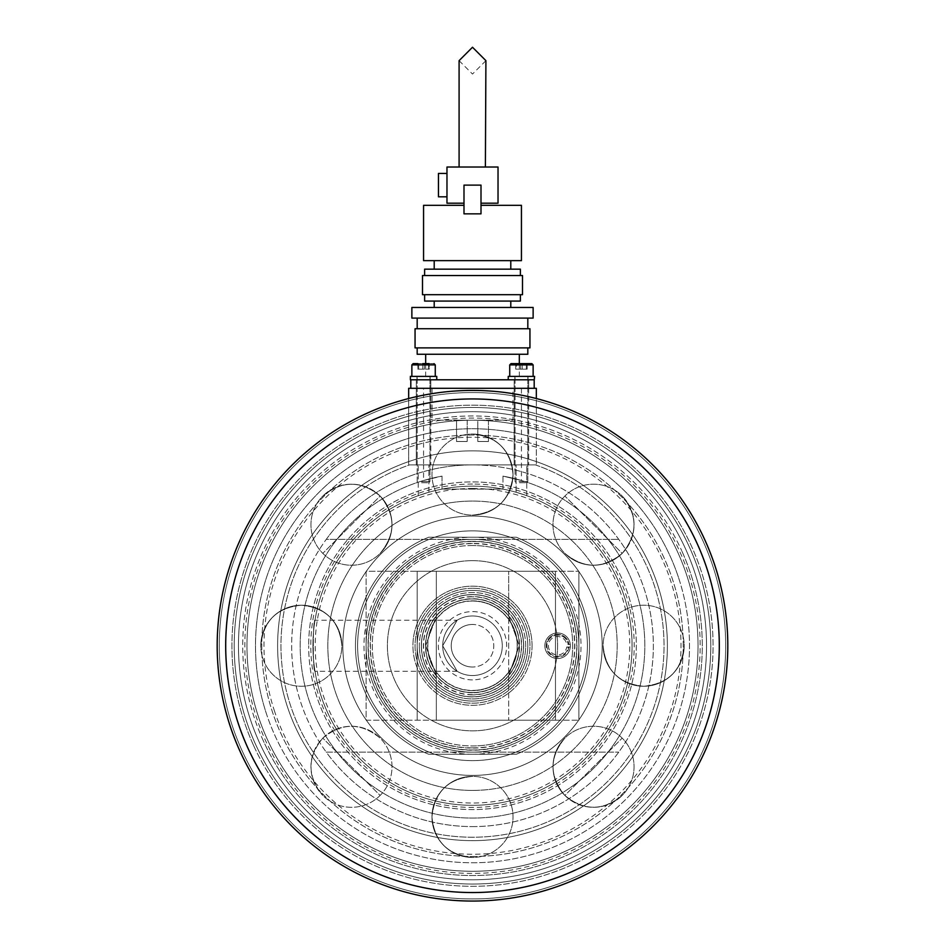 <?xml version="1.0" encoding="UTF-8"?>
<svg xmlns="http://www.w3.org/2000/svg" width="945" height="945" viewBox="0 0 945 945"><rect width="100%" height="100%" fill="white"/><g stroke="black" fill="none" stroke-linecap="round" stroke-linejoin="round"><path stroke-width="0.71" stroke-dasharray="4.72 3.54" d="M417.182 645.742A55.318 55.318 0 0 1 472.5 590.424A55.318 55.318 0 0 1 527.818 645.742A55.318 55.318 0 0 0 472.5 590.424A55.318 55.318 0 0 0 417.182 645.742A55.318 55.318 0 0 1 472.5 590.424A55.318 55.318 0 0 1 527.818 645.742A55.318 55.318 0 0 0 472.5 590.424A55.318 55.318 0 0 0 417.182 645.742A55.318 55.318 0 0 0 472.5 701.06A55.318 55.318 0 0 0 527.818 645.742A55.318 55.318 0 0 1 472.5 701.06A55.318 55.318 0 0 1 417.182 645.742A55.318 55.318 0 0 0 472.5 701.06A55.318 55.318 0 0 0 527.818 645.742A55.318 55.318 0 0 1 472.5 701.06A55.318 55.318 0 0 1 417.182 645.742A55.318 55.318 0 0 0 472.5 701.06A55.318 55.318 0 0 0 527.818 645.742A55.318 55.318 0 0 1 472.5 701.06A55.318 55.318 0 0 1 417.182 645.742M421.328 645.742A51.172 51.172 0 0 1 472.5 594.57A51.172 51.172 0 0 1 523.672 645.742A51.172 51.172 0 0 0 472.5 594.57A51.172 51.172 0 0 0 421.328 645.742A51.172 51.172 0 0 0 472.5 696.914A51.172 51.172 0 0 0 523.672 645.742A51.172 51.172 0 0 1 472.5 696.914A51.172 51.172 0 0 1 421.328 645.742M425.687 645.742A46.813 46.813 0 0 1 472.5 598.941A46.813 46.813 0 0 1 519.313 645.742L508.67 616.034A46.813 46.813 0 0 0 436.33 616.034L425.687 645.742L436.33 616.034A46.813 46.813 0 0 1 508.67 616.034L519.313 645.742A46.813 46.813 0 0 0 472.5 598.941A46.813 46.813 0 0 0 425.687 645.742L436.33 675.451L425.687 645.742A46.813 46.813 0 0 0 472.5 692.555A46.813 46.813 0 0 0 519.313 645.742L508.67 675.451A46.813 46.813 0 0 1 436.33 675.451A46.813 46.813 0 0 0 508.67 675.451L519.313 645.742A46.813 46.813 0 0 1 472.5 692.555A46.813 46.813 0 0 1 425.687 645.742M532.07 645.742A59.57 59.57 0 0 0 472.5 586.172A59.57 59.57 0 0 0 412.93 645.742A59.57 59.57 0 0 1 472.5 586.172A59.57 59.57 0 0 1 532.07 645.742A59.57 59.57 0 0 1 472.5 705.313A59.57 59.57 0 0 1 412.93 645.742A59.57 59.57 0 0 0 472.5 705.313A59.57 59.57 0 0 0 532.07 645.742M436.33 720.208L555.471 720.208L436.33 720.208L436.33 571.276L417.182 571.276L417.182 720.208L417.182 571.276L555.471 571.276L436.33 571.276L555.471 571.276L436.33 571.276L436.33 720.208M508.67 720.208L555.471 720.208L508.67 720.208L508.67 571.276L508.67 720.208M366.117 720.208L578.883 720.208L366.117 720.208L366.117 571.276L578.883 571.276L366.117 571.276L366.117 720.208M578.883 720.208L578.883 571.276L578.883 720.208M417.182 571.276L417.182 720.208L417.182 571.276M472.5 752.125A106.383 106.383 0 0 0 578.883 645.742A106.383 106.383 0 0 0 472.5 539.359A106.383 106.383 0 0 1 578.883 645.742A106.383 106.383 0 0 1 472.5 752.125A106.383 106.383 0 0 0 578.883 645.742A106.383 106.383 0 0 0 472.5 539.359A106.383 106.383 0 0 0 366.117 645.742A106.383 106.383 0 0 0 472.5 752.125A106.383 106.383 0 0 0 578.883 645.742A106.383 106.383 0 0 0 472.5 539.359A106.383 106.383 0 0 0 366.117 645.742A106.383 106.383 0 0 0 472.5 752.125A106.383 106.383 0 0 0 578.883 645.742A106.383 106.383 0 0 0 472.5 539.359A106.383 106.383 0 0 0 366.117 645.742A106.383 106.383 0 0 0 472.5 752.125A106.383 106.383 0 0 0 578.883 645.742A106.383 106.383 0 0 0 472.5 539.359A106.383 106.383 0 0 0 366.117 645.742A106.383 106.383 0 0 0 472.5 752.125A106.383 106.383 0 0 1 366.117 645.742A106.383 106.383 0 0 1 472.5 539.359A106.383 106.383 0 0 0 366.117 645.742A106.383 106.383 0 0 0 472.5 752.125A106.383 106.383 0 0 0 578.883 645.742A106.383 106.383 0 0 0 472.5 539.359A106.383 106.383 0 0 0 366.117 645.742A106.383 106.383 0 0 0 472.5 752.125A106.383 106.383 0 0 0 578.883 645.742A106.383 106.383 0 0 0 472.5 539.359A106.383 106.383 0 0 0 366.117 645.742A106.383 106.383 0 0 0 472.5 752.125A106.383 106.383 0 0 0 578.883 645.742A106.383 106.383 0 0 0 472.5 539.359A106.383 106.383 0 0 0 366.117 645.742A106.383 106.383 0 0 0 472.5 752.125A106.383 106.383 0 0 0 578.883 645.742A106.383 106.383 0 0 0 472.5 539.359A106.383 106.383 0 0 0 366.117 645.742A106.383 106.383 0 0 0 472.5 752.125A106.383 106.383 0 0 0 578.883 645.742A106.383 106.383 0 0 0 472.5 539.359A106.383 106.383 0 0 0 366.117 645.742A106.383 106.383 0 0 0 472.5 752.125A106.383 106.383 0 0 0 578.883 645.742A106.383 106.383 0 0 1 472.5 752.125A106.383 106.383 0 0 1 366.117 645.742A106.383 106.383 0 0 0 472.5 752.125A106.383 106.383 0 0 1 366.117 645.742A106.383 106.383 0 0 1 472.5 539.359M472.5 747.873A102.119 102.119 0 0 0 574.619 645.742A102.119 102.119 0 0 0 472.5 543.623A102.119 102.119 0 0 0 370.381 645.742A102.119 102.119 0 0 0 472.5 747.873M472.5 560.645A85.109 85.109 0 0 0 387.391 645.742A85.109 85.109 0 0 0 472.5 730.851A85.109 85.109 0 0 0 557.609 645.742A85.109 85.109 0 0 0 472.5 560.645A85.109 85.109 0 0 0 387.391 645.742A85.109 85.109 0 0 0 472.5 730.851A85.109 85.109 0 0 0 557.609 645.742A85.109 85.109 0 0 0 472.5 560.645M472.5 545.537A100.205 100.205 0 0 0 372.295 645.742A100.205 100.205 0 0 0 472.5 745.959A100.205 100.205 0 0 0 572.705 645.742A100.205 100.205 0 0 0 472.5 545.537A100.205 100.205 0 0 0 372.295 645.742A100.205 100.205 0 0 0 472.5 745.959A100.205 100.205 0 0 0 572.705 645.742A100.205 100.205 0 0 0 472.5 545.537A100.205 100.205 0 0 1 572.705 645.742A100.205 100.205 0 0 1 472.5 745.959A100.205 100.205 0 0 0 572.705 645.742A100.205 100.205 0 0 0 472.5 545.537M472.5 701.06A55.318 55.318 0 0 1 417.182 645.742A55.318 55.318 0 0 1 472.5 590.424A55.318 55.318 0 0 0 417.182 645.742A55.318 55.318 0 0 0 472.5 701.06A55.318 55.318 0 0 0 527.818 645.742A55.318 55.318 0 0 0 472.5 590.424A55.318 55.318 0 0 1 527.818 645.742A55.318 55.318 0 0 1 472.5 701.06A55.318 55.318 0 0 0 527.818 645.742A55.318 55.318 0 0 0 472.5 590.424A55.318 55.318 0 0 0 417.182 645.742A55.318 55.318 0 0 0 472.5 701.06A55.318 55.318 0 0 0 527.818 645.742A55.318 55.318 0 0 0 472.5 590.424A55.318 55.318 0 0 0 417.182 645.742A55.318 55.318 0 0 0 472.5 701.06A55.318 55.318 0 0 0 527.818 645.742A55.318 55.318 0 0 0 472.5 590.424A55.318 55.318 0 0 1 527.818 645.742A55.318 55.318 0 0 1 472.5 701.06M472.5 598.941A46.813 46.813 0 0 1 519.313 645.742A46.813 46.813 0 0 1 472.5 692.555A46.813 46.813 0 0 1 425.687 645.742A46.813 46.813 0 0 1 472.5 598.941A46.813 46.813 0 0 0 425.687 645.742A46.813 46.813 0 0 0 472.5 692.555A46.813 46.813 0 0 0 519.313 645.742A46.813 46.813 0 0 0 472.5 598.941A46.813 46.813 0 0 0 425.687 645.742A46.813 46.813 0 0 0 472.5 692.555A46.813 46.813 0 0 0 519.313 645.742A46.813 46.813 0 0 0 472.5 598.941M472.5 696.808A51.065 51.065 0 0 0 523.565 645.742A51.065 51.065 0 0 0 472.5 594.677A51.065 51.065 0 0 0 421.435 645.742A51.065 51.065 0 0 0 472.5 696.808A51.065 51.065 0 0 0 523.565 645.742A51.065 51.065 0 0 0 472.5 594.677A51.065 51.065 0 0 0 421.435 645.742A51.065 51.065 0 0 0 472.5 696.808A51.065 51.065 0 0 1 421.435 645.742A51.065 51.065 0 0 1 472.5 594.677A51.065 51.065 0 0 1 523.565 645.742A51.065 51.065 0 0 1 472.5 696.808A51.065 51.065 0 0 1 421.435 645.742A51.065 51.065 0 0 1 472.5 594.677A51.065 51.065 0 0 1 523.565 645.742A51.065 51.065 0 0 1 472.5 696.808M472.5 601.067A44.675 44.675 0 0 0 427.825 645.742A44.675 44.675 0 0 0 472.5 690.429A44.675 44.675 0 0 0 517.175 645.742A44.675 44.675 0 0 0 472.5 601.067A44.675 44.675 0 0 0 427.825 645.742A44.675 44.675 0 0 0 472.5 690.429A44.675 44.675 0 0 0 517.175 645.742A44.675 44.675 0 0 0 472.5 601.067A44.675 44.675 0 0 1 517.175 645.742A44.675 44.675 0 0 1 472.5 690.429A44.675 44.675 0 0 0 517.175 645.742A44.675 44.675 0 0 0 472.5 601.067M472.5 749.999A104.257 104.257 0 0 0 576.757 645.742A104.257 104.257 0 0 0 472.5 541.497A104.257 104.257 0 0 0 368.243 645.742A104.257 104.257 0 0 0 472.5 749.999A104.257 104.257 0 0 0 576.757 645.742A104.257 104.257 0 0 0 472.5 541.497A104.257 104.257 0 0 0 368.243 645.742A104.257 104.257 0 0 0 472.5 749.999M428.687 754.252L516.313 754.252A117.015 117.015 0 0 0 516.313 537.232L428.687 537.232A117.015 117.015 0 0 0 428.687 754.252L516.313 754.252A117.015 117.015 0 0 0 516.313 537.232L428.687 537.232A117.015 117.015 0 0 0 428.687 754.252M557.609 658.511A12.769 12.769 0 0 1 544.84 645.742A12.769 12.769 0 0 1 557.609 632.985A12.769 12.769 0 0 1 570.367 645.742A12.769 12.769 0 0 1 557.609 658.511A12.769 12.769 0 0 1 544.84 645.742A12.769 12.769 0 0 1 557.609 632.985A12.769 12.769 0 0 1 570.367 645.742A12.769 12.769 0 0 1 557.609 658.511M472.5 805.317A159.575 159.575 0 0 1 312.925 645.742A159.575 159.575 0 0 1 472.5 486.179A159.575 159.575 0 0 0 312.925 645.742A159.575 159.575 0 0 0 472.5 805.317A159.575 159.575 0 0 0 632.075 645.742A159.575 159.575 0 0 0 472.5 486.179A159.575 159.575 0 0 1 632.075 645.742A159.575 159.575 0 0 1 472.5 805.317A159.575 159.575 0 0 0 632.075 645.742A159.575 159.575 0 0 0 472.5 486.179M472.5 690.641A44.887 44.887 0 0 1 427.612 645.742A44.887 44.887 0 0 1 472.5 600.855A44.887 44.887 0 0 1 517.387 645.742A44.887 44.887 0 0 1 472.5 690.641A44.887 44.887 0 0 1 427.612 645.742A44.887 44.887 0 0 1 472.5 600.855A44.887 44.887 0 0 1 517.387 645.742A44.887 44.887 0 0 1 472.5 690.641A44.887 44.887 0 0 0 517.387 645.742A44.887 44.887 0 0 0 472.5 600.855A44.887 44.887 0 0 1 517.387 645.742A44.887 44.887 0 0 1 472.5 690.641M472.5 488.459A157.295 157.295 0 0 1 629.795 645.742A157.295 157.295 0 0 1 472.5 803.037A157.295 157.295 0 0 1 315.205 645.742A157.295 157.295 0 0 1 472.5 488.459M457.156 620.215L442.709 645.718L457.156 671.281L442.709 645.801L457.156 620.215L314.98 620.215C312.748 618.632 312.748 672.852 314.98 671.281C312.748 672.864 312.748 618.668 314.98 620.215M457.156 671.281L314.98 671.281M472.5 624.468A21.274 21.274 0 0 0 451.226 645.742A21.274 21.274 0 0 0 472.5 667.016A21.274 21.274 0 0 1 451.226 645.742A21.274 21.274 0 0 1 472.5 624.468A21.274 21.274 0 0 1 493.774 645.742A21.274 21.274 0 0 1 472.5 667.016A21.274 21.274 0 0 0 493.774 645.742A21.274 21.274 0 0 0 472.5 624.468M472.5 679.892A34.15 34.15 0 0 1 438.35 645.742A34.15 34.15 0 0 1 472.5 611.592A34.15 34.15 0 0 1 506.65 645.742A34.15 34.15 0 0 1 472.5 679.892M472.5 675.533A29.791 29.791 0 0 1 442.709 645.742A29.791 29.791 0 0 1 472.5 615.963A29.791 29.791 0 0 1 502.291 645.742A29.791 29.791 0 0 1 472.5 675.533A29.791 29.791 0 0 1 442.709 645.742A29.791 29.791 0 0 1 472.5 615.963A29.791 29.791 0 0 1 502.291 645.742A29.791 29.791 0 0 1 472.5 675.533M472.5 826.591A180.849 180.849 0 0 0 653.349 645.742A180.849 180.849 0 0 0 472.5 464.893A180.849 180.849 0 0 1 618.751 752.125A180.849 180.849 0 0 1 326.249 752.125L618.751 752.125L326.249 752.125A180.849 180.849 0 0 1 326.249 539.359L618.751 539.359L326.249 539.359A180.849 180.849 0 0 1 472.5 464.893A180.849 180.849 0 0 0 291.651 645.742A180.849 180.849 0 0 0 472.5 826.591M423.561 480.497L442.036 476.126A172.333 172.333 0 0 0 472.5 818.075A172.333 172.333 0 0 0 502.964 476.126L502.964 489.108L442.036 489.108L442.036 476.126L423.561 480.497L423.561 464.893L521.439 464.893L423.561 464.893L521.439 464.893L423.561 464.893L423.561 388.3L521.439 388.3L521.439 480.497L502.964 476.126A172.333 172.333 0 0 1 472.5 818.075A172.333 172.333 0 0 1 442.036 476.126L442.036 489.108L502.964 489.108A159.575 159.575 0 0 1 472.5 805.317A159.575 159.575 0 0 1 312.925 645.742A159.575 159.575 0 0 0 472.5 805.317A159.575 159.575 0 0 0 632.075 645.742A159.575 159.575 0 0 1 472.5 805.317A159.575 159.575 0 0 1 312.925 645.742A159.575 159.575 0 0 1 472.5 486.179A159.575 159.575 0 0 1 632.075 645.742A159.575 159.575 0 0 1 472.5 805.317A159.575 159.575 0 0 1 442.036 489.108A159.575 159.575 0 0 0 312.925 645.742A159.575 159.575 0 0 1 472.5 486.179A159.575 159.575 0 0 1 632.075 645.742A159.575 159.575 0 0 0 502.964 489.108L502.964 476.126L521.439 480.497M516.112 492.25L516.112 464.893L526.755 464.893L516.112 464.893L526.755 464.893L516.112 464.893L516.112 492.25L526.755 495.676L526.755 464.893L526.755 495.676L516.112 492.25M418.245 495.676L418.245 464.893L428.888 464.893L418.245 464.893L428.888 464.893L418.245 464.893L418.245 495.676L428.888 492.25L428.888 464.893L428.888 492.25L418.245 495.676M636.328 645.742A163.828 163.828 0 0 1 472.5 809.57A163.828 163.828 0 0 1 308.672 645.742A163.828 163.828 0 0 0 472.5 809.57A163.828 163.828 0 0 0 636.328 645.742A163.828 163.828 0 0 0 472.5 481.915A163.828 163.828 0 0 0 308.672 645.742A163.828 163.828 0 0 1 472.5 481.915A163.828 163.828 0 0 1 636.328 645.742M535.437 464.893A191.481 191.481 0 0 1 472.5 837.235A191.481 191.481 0 0 1 409.563 464.893L535.437 464.893A191.481 191.481 0 0 1 472.5 837.235A191.481 191.481 0 0 1 409.563 464.893L535.437 464.893M430.802 388.3L430.802 464.893L416.332 464.893L430.802 464.893L416.332 464.893L430.802 464.893L430.802 388.3L416.332 388.3L416.332 464.893L416.332 388.3L430.802 388.3L416.332 388.3L430.802 388.3L430.802 379.795L416.332 379.795L430.802 379.795L416.332 379.795L430.802 379.795L430.802 388.3L416.332 388.3L416.332 379.795L416.332 388.3L430.802 388.3M528.668 388.3L528.668 464.893L514.198 464.893L528.668 464.893L514.198 464.893L528.668 464.893L528.668 388.3L514.198 388.3L514.198 464.893L514.198 388.3L528.668 388.3L514.198 388.3L528.668 388.3L528.668 379.795L514.198 379.795L528.668 379.795L514.198 379.795L528.668 379.795L528.668 388.3L514.198 388.3L514.198 379.795L514.198 388.3L528.668 388.3M408.677 398.542L408.677 464.893L536.323 464.893L408.677 464.893L408.677 388.3L536.323 388.3L536.323 464.893L536.323 398.542M521.439 388.3L423.561 388.3M512.922 388.3L432.078 388.3L512.922 388.3L512.922 420.218L432.078 420.218L512.922 420.218M432.078 388.3L432.078 420.218M417.182 354.269L527.818 354.269M472.5 379.795L519.313 379.795L472.5 379.795M456.541 420.218L467.184 420.218L467.184 441.492L456.541 441.492L467.184 441.492L456.541 441.492L467.184 441.492L467.184 420.218L456.541 420.218L456.541 441.492L456.541 420.218L467.184 420.218L456.541 420.218M477.816 420.218L488.459 420.218L488.459 441.492L477.816 441.492L488.459 441.492L477.816 441.492L488.459 441.492L488.459 420.218L477.816 420.218L477.816 441.492L477.816 420.218L488.459 420.218L477.816 420.218M415.056 347.878L529.944 347.878M415.056 328.73L529.944 328.73M411.866 318.099L533.134 318.099M411.866 307.456L533.134 307.456M424.624 301.077L520.376 301.077M422.498 294.686L522.502 294.686M422.498 275.538L522.502 275.538M424.624 269.16L520.376 269.16M423.561 260.643L521.439 260.643M481.005 205.337L481.005 213.842L472.5 213.842L481.005 213.842L481.005 205.337L521.439 205.337M463.995 203.199L463.995 185.114L463.995 203.199L446.973 203.199L446.973 167.029L498.027 167.029L498.027 203.199L481.005 203.199L481.005 185.114L481.005 203.199M446.973 196.82L438.456 196.82L438.456 173.419L438.456 185.114L438.456 173.419L446.973 173.419L446.973 185.114L446.973 173.419M472.5 167.029C455.207 167.029 455.207 167.029 472.5 167.029C489.793 167.029 489.793 167.029 472.5 167.029L479.269 167.029M479.942 167.029L483.769 167.029M459.093 60.657L472.5 74.053L485.907 60.657M410.803 388.3L534.197 388.3L410.803 388.3L410.803 379.795L534.197 379.795L534.197 388.3M472.5 328.73L417.182 328.73L472.5 328.73M472.5 307.456L434.204 307.456L472.5 307.456M472.5 275.538L424.624 275.538L472.5 275.538M472.5 269.16L434.204 269.16L472.5 269.16M472.5 213.842L463.995 213.842L463.995 205.337L463.995 213.842L472.5 213.842M423.561 205.337L463.995 205.337M463.995 213.842L481.005 213.842L481.005 185.114L463.995 185.114L463.995 213.842M423.561 379.795L410.378 379.795L430.164 379.795L410.378 379.795L410.378 376.393L436.755 376.393L423.561 376.393L436.755 376.393L436.755 379.795L410.803 379.795M521.439 379.795L508.245 379.795L508.245 376.393L534.622 376.393L514.836 376.393L534.622 376.393L534.622 379.795L508.245 379.795L534.197 379.795M429.278 363.624L417.844 363.624L429.278 363.624L417.844 363.624L429.278 363.624L422.758 363.624L422.758 369.152L417.844 369.152L424.376 369.152L424.376 363.624L424.376 369.152L417.844 369.152L417.844 363.624L433.991 363.624L417.844 363.624L417.844 369.152L418.647 369.152L418.647 363.624L418.647 369.152L429.278 369.152L429.278 363.624L429.278 369.152L428.475 369.152L428.475 363.624L428.475 369.152L422.758 369.152L422.758 363.624M421.576 482.765L428.758 482.765L421.576 482.765M421.116 481.572L429.951 481.572L421.116 481.572M421.116 376.393L429.951 376.393L421.116 376.393M419.084 376.393L435.267 376.393L419.084 376.393M520.624 363.624L520.624 369.152L526.353 369.152L526.353 363.624L526.353 369.152L527.156 369.152L527.156 363.624L515.722 363.624L527.156 363.624L515.722 363.624L527.156 363.624L520.624 363.624L520.624 369.152L515.722 369.152L522.242 369.152L522.242 363.624L522.242 369.152L527.156 369.152L515.722 369.152L515.722 363.624L515.722 369.152L516.525 369.152L516.525 363.624L516.525 369.152L527.156 369.152L527.156 363.624L511.009 363.624L531.858 363.624L533.134 364.9L509.733 364.9L533.134 364.9L509.733 364.9L511.009 363.624M519.443 482.765L526.625 482.765L519.443 482.765M518.994 481.572L527.818 481.572L518.994 481.572M518.994 376.393L527.818 376.393L518.994 376.393M516.95 376.393L533.134 376.393L516.95 376.393M543.647 859.749A225.524 225.524 0 0 1 258.493 716.889A225.524 225.524 0 0 1 401.353 431.735A225.524 225.524 0 0 1 686.507 574.595A225.524 225.524 0 0 0 401.353 431.735A225.524 225.524 0 0 0 258.493 716.889A225.524 225.524 0 0 0 543.647 859.749A225.524 225.524 0 0 0 686.507 574.595A225.524 225.524 0 0 0 401.353 431.735A225.524 225.524 0 0 0 258.493 716.889A225.524 225.524 0 0 0 543.647 859.749A225.524 225.524 0 0 0 686.507 574.595A225.524 225.524 0 0 0 401.353 431.735A225.524 225.524 0 0 0 258.493 716.889A225.524 225.524 0 0 0 543.647 859.749A225.524 225.524 0 0 0 686.507 574.595A225.524 225.524 0 0 0 401.353 431.735A225.524 225.524 0 0 0 258.493 716.889A225.524 225.524 0 0 0 543.647 859.749A225.524 225.524 0 0 0 686.507 574.595A225.524 225.524 0 0 0 401.353 431.735A225.524 225.524 0 0 0 258.493 716.889A225.524 225.524 0 0 0 543.647 859.749A225.524 225.524 0 0 0 686.507 574.595A225.524 225.524 0 0 0 401.353 431.735A225.524 225.524 0 0 0 258.493 716.889A225.524 225.524 0 0 0 543.647 859.749A225.524 225.524 0 0 0 686.507 574.595A225.524 225.524 0 0 0 401.353 431.735A225.524 225.524 0 0 0 258.493 716.889A225.524 225.524 0 0 0 543.647 859.749A225.524 225.524 0 0 0 686.507 574.595A225.524 225.524 0 0 0 401.353 431.735A225.524 225.524 0 0 0 258.493 716.889A225.524 225.524 0 0 0 543.647 859.749A225.524 225.524 0 0 0 686.507 574.595A225.524 225.524 0 0 0 401.353 431.735A225.524 225.524 0 0 0 258.493 716.889A225.524 225.524 0 0 0 543.647 859.749A225.524 225.524 0 0 0 686.507 574.595A225.524 225.524 0 0 1 543.647 859.749A225.524 225.524 0 0 0 686.507 574.595A225.524 225.524 0 0 0 401.353 431.735M678.427 577.277A217.019 217.019 0 0 0 404.035 439.815A217.019 217.019 0 0 0 266.573 714.207A217.019 217.019 0 0 1 404.035 439.815A217.019 217.019 0 0 1 678.427 577.277A217.019 217.019 0 0 1 540.965 851.681A217.019 217.019 0 0 1 266.573 714.207A217.019 217.019 0 0 0 540.965 851.681A217.019 217.019 0 0 0 678.427 577.277A217.019 217.019 0 0 1 540.965 851.681A217.019 217.019 0 0 1 266.573 714.207M246.373 720.917A238.294 238.294 0 0 0 547.675 871.869A238.294 238.294 0 0 0 698.627 570.567A238.294 238.294 0 0 0 397.325 419.627A238.294 238.294 0 0 0 246.373 720.917A238.294 238.294 0 0 0 547.675 871.869A238.294 238.294 0 0 0 698.627 570.567A238.294 238.294 0 0 0 397.325 419.627A238.294 238.294 0 0 0 246.373 720.917A238.294 238.294 0 0 0 547.675 871.869A238.294 238.294 0 0 0 698.627 570.567A238.294 238.294 0 0 0 397.325 419.627A238.294 238.294 0 0 0 246.373 720.917A238.294 238.294 0 0 0 547.675 871.869A238.294 238.294 0 0 0 698.627 570.567A238.294 238.294 0 0 0 397.325 419.627A238.294 238.294 0 0 0 246.373 720.917M553.049 888.016A255.315 255.315 0 0 0 714.774 565.204A255.315 255.315 0 0 0 391.951 403.468A255.315 255.315 0 0 0 230.226 726.292A255.315 255.315 0 0 0 553.049 888.016M568.169 647.018L566.705 647.018A9.19 9.19 0 0 1 556.959 654.92A9.19 9.19 0 0 1 548.407 645.742A9.19 9.19 0 0 1 556.959 636.576A9.19 9.19 0 0 1 566.705 644.466L570.308 644.466L566.705 644.466A9.19 9.19 0 0 0 552.648 638.005A9.19 9.19 0 0 0 552.648 653.491A9.19 9.19 0 0 0 566.705 647.018L568.169 647.018A10.643 10.643 0 0 1 556.959 656.362A10.643 10.643 0 0 1 546.966 645.742A10.643 10.643 0 0 1 556.959 635.123A10.643 10.643 0 0 1 568.169 644.466A10.643 10.643 0 0 0 551.915 636.753A10.643 10.643 0 0 0 551.915 654.731A10.643 10.643 0 0 0 568.169 647.018M546.21 645.742A11.399 11.399 0 0 1 556.959 634.367A11.399 11.399 0 0 1 568.925 644.466A11.399 11.399 0 0 0 551.537 636.091A11.399 11.399 0 0 0 551.537 655.393A11.399 11.399 0 0 0 568.925 647.018L566.705 647.018L568.925 647.018A11.399 11.399 0 0 1 556.959 657.129A11.399 11.399 0 0 1 546.21 645.742M544.84 645.742A12.769 12.769 0 0 1 556.959 632.996A12.769 12.769 0 0 1 570.308 644.466A12.769 12.769 0 0 0 550.852 634.91A12.769 12.769 0 0 0 550.852 656.586A12.769 12.769 0 0 0 570.308 647.018A12.769 12.769 0 0 1 556.959 658.5A12.769 12.769 0 0 1 544.84 645.742M568.925 647.018L570.308 647.018L568.925 647.018M685.515 548.809A234.041 234.041 0 0 0 375.567 432.727A234.041 234.041 0 0 0 259.485 742.675A234.041 234.041 0 0 1 375.567 432.727A234.041 234.041 0 0 1 685.515 548.809A234.041 234.041 0 0 1 569.433 858.769A234.041 234.041 0 0 1 259.485 742.675A234.041 234.041 0 0 1 375.567 432.727A234.041 234.041 0 0 1 685.515 548.809A234.041 234.041 0 0 1 569.433 858.769A234.041 234.041 0 0 1 259.485 742.675A234.041 234.041 0 0 1 375.567 432.727A234.041 234.041 0 0 1 685.515 548.809A234.041 234.041 0 0 1 569.433 858.769A234.041 234.041 0 0 1 259.485 742.675A234.041 234.041 0 0 0 569.433 858.769A234.041 234.041 0 0 0 685.515 548.809A234.041 234.041 0 0 1 569.433 858.769A234.041 234.041 0 0 1 259.485 742.675A234.041 234.041 0 0 0 569.433 858.769A234.041 234.041 0 0 0 685.515 548.809M253.532 745.381A240.573 240.573 0 0 1 372.862 426.774A240.573 240.573 0 0 1 691.468 546.104A240.573 240.573 0 0 0 372.862 426.774A240.573 240.573 0 0 0 253.532 745.381A240.573 240.573 0 0 0 572.138 864.71A240.573 240.573 0 0 0 691.468 546.104A240.573 240.573 0 0 1 572.138 864.71A240.573 240.573 0 0 1 253.532 745.381M689.389 547.049A238.294 238.294 0 0 0 373.807 428.853A238.294 238.294 0 0 0 255.611 744.436A238.294 238.294 0 0 1 373.807 428.853A238.294 238.294 0 0 1 689.389 547.049A238.294 238.294 0 0 1 571.193 862.631A238.294 238.294 0 0 1 255.611 744.436A238.294 238.294 0 0 1 373.807 428.853A238.294 238.294 0 0 1 689.389 547.049A238.294 238.294 0 0 1 571.193 862.631A238.294 238.294 0 0 1 255.611 744.436A238.294 238.294 0 0 1 373.807 428.853A238.294 238.294 0 0 1 689.389 547.049A238.294 238.294 0 0 1 571.193 862.631A238.294 238.294 0 0 1 255.611 744.436A238.294 238.294 0 0 0 571.193 862.631A238.294 238.294 0 0 0 689.389 547.049M267.222 739.155A225.524 225.524 0 0 1 379.087 440.476A225.524 225.524 0 0 1 677.778 552.341A225.524 225.524 0 0 1 565.913 851.02A225.524 225.524 0 0 1 267.222 739.155A225.524 225.524 0 0 1 379.087 440.476A225.524 225.524 0 0 1 677.778 552.341A225.524 225.524 0 0 1 565.913 851.02A225.524 225.524 0 0 1 267.222 739.155M702.95 540.883A253.189 253.189 0 0 1 577.36 876.192A253.189 253.189 0 0 1 242.05 750.614A253.189 253.189 0 0 1 367.64 415.292A253.189 253.189 0 0 1 702.95 540.883A253.189 253.189 0 0 1 577.36 876.192A253.189 253.189 0 0 1 242.05 750.614A253.189 253.189 0 0 1 367.64 415.292A253.189 253.189 0 0 1 702.95 540.883M472.5 790.422A144.679 144.679 0 0 0 617.179 645.742A144.679 144.679 0 0 0 472.5 501.063A144.679 144.679 0 0 0 327.82 645.742A144.679 144.679 0 0 0 472.5 790.422A144.679 144.679 0 0 0 617.179 645.742A144.679 144.679 0 0 0 472.5 501.063A144.679 144.679 0 0 0 327.82 645.742A144.679 144.679 0 0 0 472.5 790.422A144.679 144.679 0 0 0 617.179 645.742A144.679 144.679 0 0 0 472.5 501.063A144.679 144.679 0 0 0 327.82 645.742A144.679 144.679 0 0 0 472.5 790.422A144.679 144.679 0 0 0 617.179 645.742A144.679 144.679 0 0 0 472.5 501.063A144.679 144.679 0 0 0 327.82 645.742A144.679 144.679 0 0 0 472.5 790.422A144.679 144.679 0 0 0 617.179 645.742A144.679 144.679 0 0 0 472.5 501.063A144.679 144.679 0 0 0 327.82 645.742A144.679 144.679 0 0 0 472.5 790.422A144.679 144.679 0 0 0 617.179 645.742A144.679 144.679 0 0 0 472.5 501.063A144.679 144.679 0 0 0 327.82 645.742A144.679 144.679 0 0 0 472.5 790.422M472.5 516.064A129.678 129.678 0 0 1 602.178 645.742A129.678 129.678 0 0 1 472.5 775.42A129.678 129.678 0 0 1 342.822 645.742A129.678 129.678 0 0 1 472.5 516.064A129.678 129.678 0 0 1 602.178 645.742A129.678 129.678 0 0 1 472.5 775.42A129.678 129.678 0 0 1 342.822 645.742A129.678 129.678 0 0 1 472.5 516.064M667.383 645.742A194.883 194.883 0 0 0 472.5 450.859A194.883 194.883 0 0 0 277.617 645.742A194.883 194.883 0 0 0 472.5 840.637A194.883 194.883 0 0 0 667.383 645.742A194.883 194.883 0 0 0 472.5 450.859A194.883 194.883 0 0 0 277.617 645.742A194.883 194.883 0 0 0 472.5 840.637A194.883 194.883 0 0 0 667.383 645.742A194.883 194.883 0 0 0 472.5 450.859A194.883 194.883 0 0 0 277.617 645.742A194.883 194.883 0 0 0 472.5 840.637A194.883 194.883 0 0 0 667.383 645.742A194.883 194.883 0 0 0 472.5 450.859A194.883 194.883 0 0 0 277.617 645.742A194.883 194.883 0 0 0 472.5 840.637A194.883 194.883 0 0 0 667.383 645.742A194.883 194.883 0 0 0 472.5 450.859A194.883 194.883 0 0 0 277.617 645.742A194.883 194.883 0 0 0 472.5 840.637A194.883 194.883 0 0 0 667.383 645.742A194.883 194.883 0 0 0 472.5 450.859A194.883 194.883 0 0 0 277.617 645.742A194.883 194.883 0 0 0 472.5 840.637A194.883 194.883 0 0 0 667.383 645.742A194.883 194.883 0 0 0 472.5 450.859A194.883 194.883 0 0 0 277.617 645.742A194.883 194.883 0 0 0 472.5 840.637A194.883 194.883 0 0 0 667.383 645.742A194.883 194.883 0 0 0 472.5 450.859A194.883 194.883 0 0 0 277.617 645.742A194.883 194.883 0 0 0 472.5 840.637A194.883 194.883 0 0 0 667.383 645.742M472.5 856.489A210.735 210.735 0 0 0 683.235 645.742A210.735 210.735 0 0 0 472.5 435.007A210.735 210.735 0 0 0 261.765 645.742A210.735 210.735 0 0 0 472.5 856.489A210.735 210.735 0 0 0 683.235 645.742A210.735 210.735 0 0 0 472.5 435.007A210.735 210.735 0 0 0 261.765 645.742A210.735 210.735 0 0 0 472.5 856.489M472.5 879.783A234.041 234.041 0 0 0 706.541 645.742A234.041 234.041 0 0 0 472.5 411.713A234.041 234.041 0 0 0 238.459 645.742A234.041 234.041 0 0 0 472.5 879.783A234.041 234.041 0 0 0 706.541 645.742A234.041 234.041 0 0 0 472.5 411.713A234.041 234.041 0 0 0 238.459 645.742A234.041 234.041 0 0 0 472.5 879.783A234.041 234.041 0 0 0 706.541 645.742A234.041 234.041 0 0 0 472.5 411.713A234.041 234.041 0 0 0 238.459 645.742A234.041 234.041 0 0 0 472.5 879.783A234.041 234.041 0 0 0 706.541 645.742A234.041 234.041 0 0 0 472.5 411.713A234.041 234.041 0 0 0 238.459 645.742A234.041 234.041 0 0 0 472.5 879.783A234.041 234.041 0 0 1 238.459 645.742A234.041 234.041 0 0 0 472.5 879.783M431.971 816.905C434.369 841.534 447.883 855.036 472.5 857.446A40.529 40.529 0 0 0 513.029 816.905A40.529 40.529 0 0 0 472.5 776.377C447.883 778.786 434.369 792.288 431.971 816.905C434.369 841.534 447.883 855.036 472.5 857.446A40.529 40.529 0 0 0 513.029 816.905A40.529 40.529 0 0 0 472.5 776.377C447.883 778.786 434.369 792.288 431.971 816.905A40.529 40.529 0 0 0 472.5 857.446A40.529 40.529 0 0 1 431.971 816.905A40.529 40.529 0 0 1 472.5 776.377A40.529 40.529 0 0 0 431.971 816.905M564.874 795.442C583.975 811.141 603.087 811.141 622.188 795.442A40.529 40.529 0 0 0 622.188 738.116A40.529 40.529 0 0 0 564.874 738.116C549.163 757.228 549.163 776.329 564.874 795.442C583.975 811.141 603.087 811.141 622.188 795.442A40.529 40.529 0 0 0 622.188 738.116A40.529 40.529 0 0 0 564.874 738.116C549.163 757.228 549.163 776.329 564.874 795.442L622.188 738.116L564.874 795.442A40.529 40.529 0 0 0 622.188 795.442A40.529 40.529 0 0 1 564.874 795.442A40.529 40.529 0 0 1 564.874 738.116A40.529 40.529 0 0 0 564.874 795.442M643.663 686.271C668.28 683.873 681.794 670.359 684.192 645.742A40.529 40.529 0 0 0 643.663 605.213A40.529 40.529 0 0 0 603.134 645.742C605.532 670.359 619.046 683.873 643.663 686.271C668.28 683.873 681.794 670.359 684.192 645.742A40.529 40.529 0 0 0 643.663 605.213A40.529 40.529 0 0 0 603.134 645.742C605.532 670.359 619.046 683.873 643.663 686.271A40.529 40.529 0 0 0 684.192 645.742A40.529 40.529 0 0 1 643.663 686.271A40.529 40.529 0 0 1 603.134 645.742A40.529 40.529 0 0 0 643.663 686.271M622.188 553.368C637.899 534.268 637.899 515.155 622.188 496.054A40.529 40.529 0 0 0 564.874 496.054A40.529 40.529 0 0 0 564.874 553.368C583.975 569.079 603.087 569.079 622.188 553.368C637.899 534.268 637.899 515.155 622.188 496.054A40.529 40.529 0 0 0 564.874 496.054A40.529 40.529 0 0 0 564.874 553.368C583.975 569.079 603.087 569.079 622.188 553.368L564.874 496.054L622.188 553.368A40.529 40.529 0 0 0 622.188 496.054A40.529 40.529 0 0 1 622.188 553.368A40.529 40.529 0 0 1 564.874 553.368A40.529 40.529 0 0 0 622.188 553.368M513.029 474.579C510.631 449.962 497.117 436.448 472.5 434.05A40.529 40.529 0 0 0 431.971 474.579A40.529 40.529 0 0 0 472.5 515.108C497.117 512.71 510.631 499.196 513.029 474.579C510.631 449.962 497.117 436.448 472.5 434.05A40.529 40.529 0 0 0 431.971 474.579A40.529 40.529 0 0 0 472.5 515.108C497.117 512.71 510.631 499.196 513.029 474.579A40.529 40.529 0 0 0 472.5 434.05A40.529 40.529 0 0 1 513.029 474.579A40.529 40.529 0 0 1 472.5 515.108A40.529 40.529 0 0 0 513.029 474.579M380.126 496.054C361.025 480.343 341.913 480.343 322.812 496.054A40.529 40.529 0 0 0 322.812 553.368A40.529 40.529 0 0 0 380.126 553.368C395.837 534.268 395.837 515.155 380.126 496.054C361.025 480.343 341.913 480.343 322.812 496.054A40.529 40.529 0 0 0 322.812 553.368A40.529 40.529 0 0 0 380.126 553.368C395.837 534.268 395.837 515.155 380.126 496.054L322.812 553.368L380.126 496.054A40.529 40.529 0 0 0 322.812 496.054A40.529 40.529 0 0 1 380.126 496.054A40.529 40.529 0 0 1 380.126 553.368A40.529 40.529 0 0 0 380.126 496.054M301.337 605.213C276.72 607.611 263.206 621.125 260.808 645.742A40.529 40.529 0 0 0 301.337 686.271A40.529 40.529 0 0 0 341.866 645.742C339.468 621.125 325.954 607.611 301.337 605.213C276.72 607.611 263.206 621.125 260.808 645.742A40.529 40.529 0 0 0 301.337 686.271A40.529 40.529 0 0 0 341.866 645.742C339.468 621.125 325.954 607.611 301.337 605.213A40.529 40.529 0 0 0 260.808 645.742A40.529 40.529 0 0 1 301.337 605.213A40.529 40.529 0 0 1 341.866 645.742A40.529 40.529 0 0 0 301.337 605.213M322.812 738.116C307.101 757.228 307.101 776.329 322.812 795.442A40.529 40.529 0 0 0 380.126 795.442L322.812 738.116C307.101 757.228 307.101 776.329 322.812 795.442A40.529 40.529 0 0 0 380.126 795.442L322.812 738.116L380.126 795.442A40.529 40.529 0 0 0 380.126 738.116C361.025 722.405 341.913 722.405 322.812 738.116L380.126 795.442A40.529 40.529 0 0 0 380.126 738.116C361.025 722.405 341.913 722.405 322.812 738.116A40.529 40.529 0 0 0 322.812 795.442A40.529 40.529 0 0 1 322.812 738.116A40.529 40.529 0 0 1 380.126 738.116A40.529 40.529 0 0 0 322.812 738.116M472.5 501.063A144.679 144.679 0 0 0 327.82 645.742A144.679 144.679 0 0 0 472.5 790.422A144.679 144.679 0 0 0 617.179 645.742A144.679 144.679 0 0 0 472.5 501.063A144.679 144.679 0 0 0 327.82 645.742A144.679 144.679 0 0 0 472.5 790.422A144.679 144.679 0 0 0 617.179 645.742A144.679 144.679 0 0 0 472.5 501.063M525.692 645.742A53.192 53.192 0 0 0 472.5 592.55A53.192 53.192 0 0 0 419.308 645.742A53.192 53.192 0 0 1 472.5 592.55A53.192 53.192 0 0 1 525.692 645.742A53.192 53.192 0 0 1 472.5 698.934A53.192 53.192 0 0 1 419.308 645.742A53.192 53.192 0 0 0 472.5 698.934A53.192 53.192 0 0 0 525.692 645.742M508.67 616.034L508.67 571.276L508.67 616.034M472.5 541.284A104.47 104.47 0 0 0 368.03 645.742A104.47 104.47 0 0 0 472.5 750.212A104.47 104.47 0 0 0 576.97 645.742A104.47 104.47 0 0 0 472.5 541.284M472.5 543.41A102.343 102.343 0 0 0 370.156 645.742A102.343 102.343 0 0 0 472.5 748.086A102.343 102.343 0 0 0 574.843 645.742A102.343 102.343 0 0 0 472.5 543.41M472.5 588.298A57.444 57.444 0 0 0 415.056 645.742A57.444 57.444 0 0 0 472.5 703.186A57.444 57.444 0 0 0 529.944 645.742A57.444 57.444 0 0 0 472.5 588.298A57.444 57.444 0 0 1 529.944 645.742A57.444 57.444 0 0 1 472.5 703.186A57.444 57.444 0 0 1 415.056 645.742A57.444 57.444 0 0 1 472.5 588.298M472.5 754.252A108.51 108.51 0 0 1 363.99 645.742A108.51 108.51 0 0 1 472.5 537.232A108.51 108.51 0 0 1 581.01 645.742A108.51 108.51 0 0 1 472.5 754.252M472.5 596.815A48.939 48.939 0 0 0 423.561 645.742A48.939 48.939 0 0 0 472.5 694.681A48.939 48.939 0 0 0 521.439 645.742A48.939 48.939 0 0 0 472.5 596.815M472.5 484.053A161.701 161.701 0 0 0 310.799 645.742A161.701 161.701 0 0 0 472.5 807.443A161.701 161.701 0 0 0 634.201 645.742A161.701 161.701 0 0 0 472.5 484.053M472.5 694.894A49.152 49.152 0 0 1 423.348 645.742A49.152 49.152 0 0 1 472.5 596.602A49.152 49.152 0 0 1 521.652 645.742A49.152 49.152 0 0 1 472.5 694.894M472.5 692.768A47.026 47.026 0 0 1 425.474 645.742A47.026 47.026 0 0 1 472.5 598.728A47.026 47.026 0 0 1 519.526 645.742A47.026 47.026 0 0 1 472.5 692.768M411.866 376.393L411.866 364.9L435.267 364.9L411.866 364.9L435.267 364.9L433.991 363.624M400.68 429.715A227.65 227.65 0 0 0 256.473 717.562A227.65 227.65 0 0 0 544.32 861.769A227.65 227.65 0 0 0 688.527 573.922A227.65 227.65 0 0 0 400.68 429.715M274.641 711.526A208.502 208.502 0 0 1 406.716 447.883A208.502 208.502 0 0 1 670.359 579.97A208.502 208.502 0 0 1 538.284 843.601A208.502 208.502 0 0 1 274.641 711.526M263.36 740.915A229.777 229.777 0 0 1 377.327 436.602A229.777 229.777 0 0 1 681.64 550.569A229.777 229.777 0 0 0 377.327 436.602A229.777 229.777 0 0 0 263.36 740.915A229.777 229.777 0 0 0 567.673 854.894A229.777 229.777 0 0 0 681.64 550.569A229.777 229.777 0 0 1 567.673 854.894A229.777 229.777 0 0 1 263.36 740.915M472.5 760.63A114.888 114.888 0 0 0 587.388 645.742A114.888 114.888 0 0 0 472.5 530.854A114.888 114.888 0 0 0 357.612 645.742A114.888 114.888 0 0 0 472.5 760.63A114.888 114.888 0 0 0 587.388 645.742A114.888 114.888 0 0 0 472.5 530.854A114.888 114.888 0 0 0 357.612 645.742A114.888 114.888 0 0 0 472.5 760.63A114.888 114.888 0 0 0 587.388 645.742A114.888 114.888 0 0 0 472.5 530.854A114.888 114.888 0 0 0 357.612 645.742A114.888 114.888 0 0 0 472.5 760.63A114.888 114.888 0 0 0 587.388 645.742A114.888 114.888 0 0 0 472.5 530.854A114.888 114.888 0 0 0 357.612 645.742A114.888 114.888 0 0 0 472.5 760.63M472.5 871.266A225.524 225.524 0 0 0 698.024 645.742A225.524 225.524 0 0 0 472.5 420.218A225.524 225.524 0 0 0 246.976 645.742A225.524 225.524 0 0 0 472.5 871.266A225.524 225.524 0 0 0 698.024 645.742A225.524 225.524 0 0 0 472.5 420.218A225.524 225.524 0 0 0 246.976 645.742A225.524 225.524 0 0 0 472.5 871.266A225.524 225.524 0 0 0 698.024 645.742A225.524 225.524 0 0 0 472.5 420.218A225.524 225.524 0 0 0 246.976 645.742A225.524 225.524 0 0 0 472.5 871.266A225.524 225.524 0 0 0 698.024 645.742A225.524 225.524 0 0 0 472.5 420.218A225.524 225.524 0 0 0 246.976 645.742A225.524 225.524 0 0 0 472.5 871.266M706.541 645.742A234.041 234.041 0 0 0 472.5 411.713A234.041 234.041 0 0 0 238.459 645.742A234.041 234.041 0 0 1 472.5 411.713A234.041 234.041 0 0 0 238.459 645.742A234.041 234.041 0 0 1 472.5 411.713A234.041 234.041 0 0 1 706.541 645.742M555.471 720.208L555.471 571.276L555.471 720.208M519.313 363.624L519.313 379.795M425.687 363.624L425.687 379.795M430.164 379.795L430.164 376.393L430.164 379.795M416.969 379.795L416.969 376.393L416.969 379.795M528.031 379.795L528.031 376.393L528.031 379.795M514.836 379.795L514.836 376.393L514.836 379.795M428.758 482.765L429.951 481.572L429.951 376.393L429.951 481.572L428.758 482.765M417.182 481.572L417.182 376.393L417.182 481.572L418.375 482.765L417.182 481.572M435.267 376.393L435.267 364.9M526.625 482.765L527.818 481.572L527.818 376.393L527.818 481.572L526.625 482.765M515.049 481.572L515.049 376.393L515.049 481.572L516.242 482.765L515.049 481.572M533.134 376.393L533.134 364.9M509.733 376.393L509.733 364.9"/><path stroke-width="1.42" d="M536.323 398.542L536.323 388.3L408.677 388.3L408.677 398.542M527.818 347.878L527.818 354.269L417.182 354.269L417.182 347.878M529.944 328.73L415.056 328.73L415.056 347.878L529.944 347.878L529.944 328.73M533.134 307.456L411.866 307.456L411.866 318.099L533.134 318.099L533.134 307.456M520.376 294.686L520.376 301.077L424.624 301.077L424.624 294.686M522.502 275.538L422.498 275.538L422.498 294.686L522.502 294.686L522.502 275.538M520.376 275.538L520.376 269.16L424.624 269.16L424.624 275.538M481.005 205.337L521.439 205.337L521.439 260.643L423.561 260.643L423.561 205.337L463.995 205.337M446.973 173.419L438.456 173.419L438.456 196.82L446.973 196.82M479.269 167.029L479.942 167.029M483.769 167.029L484.88 167.029M485.387 167.029L485.907 60.657L472.5 47.25L459.093 60.657L459.093 167.029M423.561 379.795L436.755 379.795L436.755 376.393L410.378 376.393L410.378 379.795L534.197 379.795L534.197 388.3M410.803 379.795L410.803 388.3M463.995 185.114L463.995 213.842L481.005 213.842L481.005 185.114L463.995 185.114M481.005 203.199L498.027 203.199L498.027 167.029L446.973 167.029L446.973 203.199L463.995 203.199M472.5 167.029C455.207 167.029 455.207 167.029 472.5 167.029M534.197 379.795L534.622 376.393L508.245 376.393L508.245 379.795L521.439 379.795M422.758 363.624L429.278 363.624M417.844 363.624L413.142 363.624L417.844 363.624M517.447 363.624L531.858 363.624L527.156 363.624L531.858 363.624L533.134 364.9L509.733 364.9L511.009 363.624L517.447 363.624M520.624 363.624L511.009 363.624M391.951 403.468A255.315 255.315 0 0 1 714.774 565.204A255.315 255.315 0 0 1 553.049 888.016A255.315 255.315 0 0 1 230.226 726.292A255.315 255.315 0 0 1 391.951 403.468A255.315 255.315 0 0 0 230.226 726.292A255.315 255.315 0 0 0 553.049 888.016M435.267 376.393L435.267 364.9L411.866 364.9L413.142 363.624L411.866 364.9L411.866 376.393M550.356 879.949A246.799 246.799 0 0 0 706.695 567.886A246.799 246.799 0 0 0 394.644 411.547A246.799 246.799 0 0 0 238.305 723.61A246.799 246.799 0 0 0 550.356 879.949M519.313 354.269L519.313 363.624M527.818 318.099L527.818 328.73M510.796 301.077L510.796 307.456M510.796 260.643L510.796 269.16M425.687 354.269L425.687 363.624M417.182 318.099L417.182 328.73M434.204 301.077L434.204 307.456M434.204 260.643L434.204 269.16M435.267 364.9L433.991 363.624M533.134 376.393L533.134 364.9M509.733 376.393L509.733 364.9"/></g></svg>
